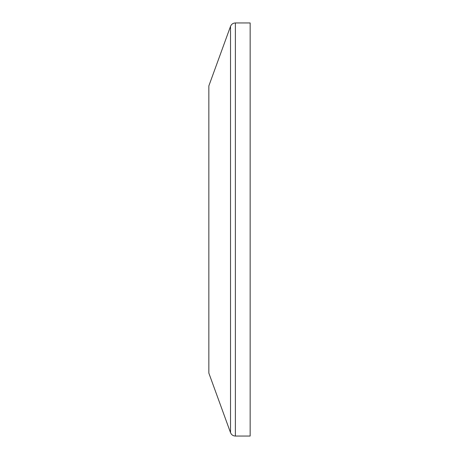 <?xml version="1.0" encoding="UTF-8"?>
<svg xmlns="http://www.w3.org/2000/svg" width="459" height="459" viewBox="0 0 459 459"><rect width="100%" height="100%" fill="white"/><g stroke="black" fill="none" stroke-linecap="round" stroke-linejoin="round"><path stroke-width="0.69" d="M235.375 436.05L235.375 22.95L250.155 22.95L250.155 436.05L235.375 436.05C233.046 435.935 231.428 434.799 230.521 432.653L208.845 373.092L208.845 85.908L230.521 26.347L230.521 432.653M235.375 22.95C233.046 23.065 231.428 24.201 230.521 26.347"/></g></svg>
